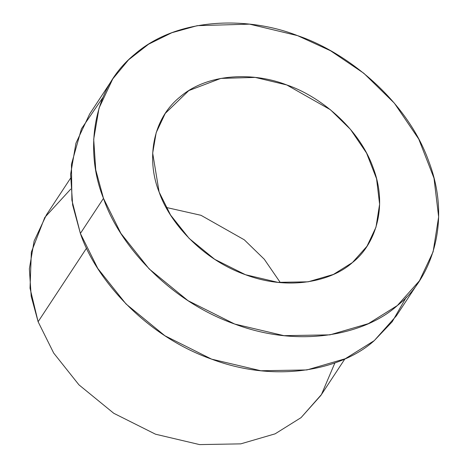 <?xml version="1.0" encoding="UTF-8"?>
<svg xmlns="http://www.w3.org/2000/svg" width="468" height="468" viewBox="0 0 468 468"><rect width="100%" height="100%" fill="white"/><g stroke="black" fill="none" stroke-linecap="round" stroke-linejoin="round"><path stroke-width="0.7" d="M334.889 362.928L321.44 394.542L301.053 417.637L275.12 433.836L240.763 443.863L199.614 444.6L155.54 434.21L113.759 413.285L78.957 384.854L53.697 353.083L38.113 321.744L30.034 288.229L31.338 252.135L44.776 217.45L70.75 189.095M159.114 192.02L170.574 215.064L189.148 238.423L214.736 259.336L245.46 274.716L277.869 282.356L308.125 281.818L333.386 274.447L352.451 262.53L367 246.232L375.985 227.191L379.612 204.206L376.565 178.753L366.538 153.03L350.497 129.402L330.396 109.728L286.767 84.954L255.206 77.407L220.808 78.413L188.797 90.593L165.222 113.437L156.189 132.649L152.679 153.118L159.114 192.02C147.332 163.075 150.14 121.189 179.77 97.139C208.506 72.23 255.317 72.493 286.767 84.954C318.609 95.577 358.646 126.992 373.107 167.649C388.68 208.184 374.184 245.805 352.451 262.53C332.391 280.858 289.552 291.33 245.46 274.716C201.152 259.091 168.837 221.206 159.114 192.02M166.099 207.418L200.983 215.303L244.284 239.809L264.285 259.243L280.338 282.602L264.285 259.243L244.284 239.809L200.983 215.303L166.099 207.418M112.759 78.911L89.663 114.005L75.933 143.208L70.604 174.318L72.645 204.984L80.385 233.45L103.481 198.356C118.252 242.716 167.369 300.304 234.72 324.055C301.737 349.309 366.859 333.386 397.35 305.534C430.379 280.11 452.416 222.926 428.746 161.314C406.762 99.508 345.91 51.767 297.502 35.615C249.707 16.678 178.548 16.275 134.872 54.136C89.833 90.687 85.568 154.352 103.481 198.356L95.741 169.89L93.699 139.224L99.029 108.114L112.759 78.911L128.583 59.81L148.59 44.185L171.867 32.713L197.244 25.67L249.538 24.149L297.502 35.615L330.537 50.755L363.823 73.271L394.378 103.176L418.761 139.09L434 178.191L438.639 216.883L433.116 251.813L419.463 280.759L397.35 305.534L368.369 323.64L329.969 334.848L283.977 335.667L234.72 324.055L188.019 300.672L149.128 268.889L120.896 233.386L103.481 198.356L80.385 233.45L97.8 268.48L126.032 303.984L164.923 335.767L211.624 359.149L260.881 370.761L306.873 369.942L345.273 358.734L374.254 340.628L396.367 315.853L419.463 280.759M406.271 297.221L392.213 321.744L374.254 340.628C343.764 368.48 278.647 384.404 211.624 359.149C144.273 335.398 95.156 277.811 80.385 233.45L71.891 200.193L71.44 164.326L81.438 128.811L102.855 97.543M70.487 178.302L46.42 214.87L34.129 240.997L29.361 268.837L31.186 296.273L38.113 321.744L53.697 353.083L78.957 384.854L113.759 413.285L155.54 434.21L199.614 444.6L240.763 443.863L275.12 433.836L301.053 417.637L320.837 395.472L344.904 358.903M38.113 321.744L86.568 248.116L38.113 321.744"/></g></svg>
